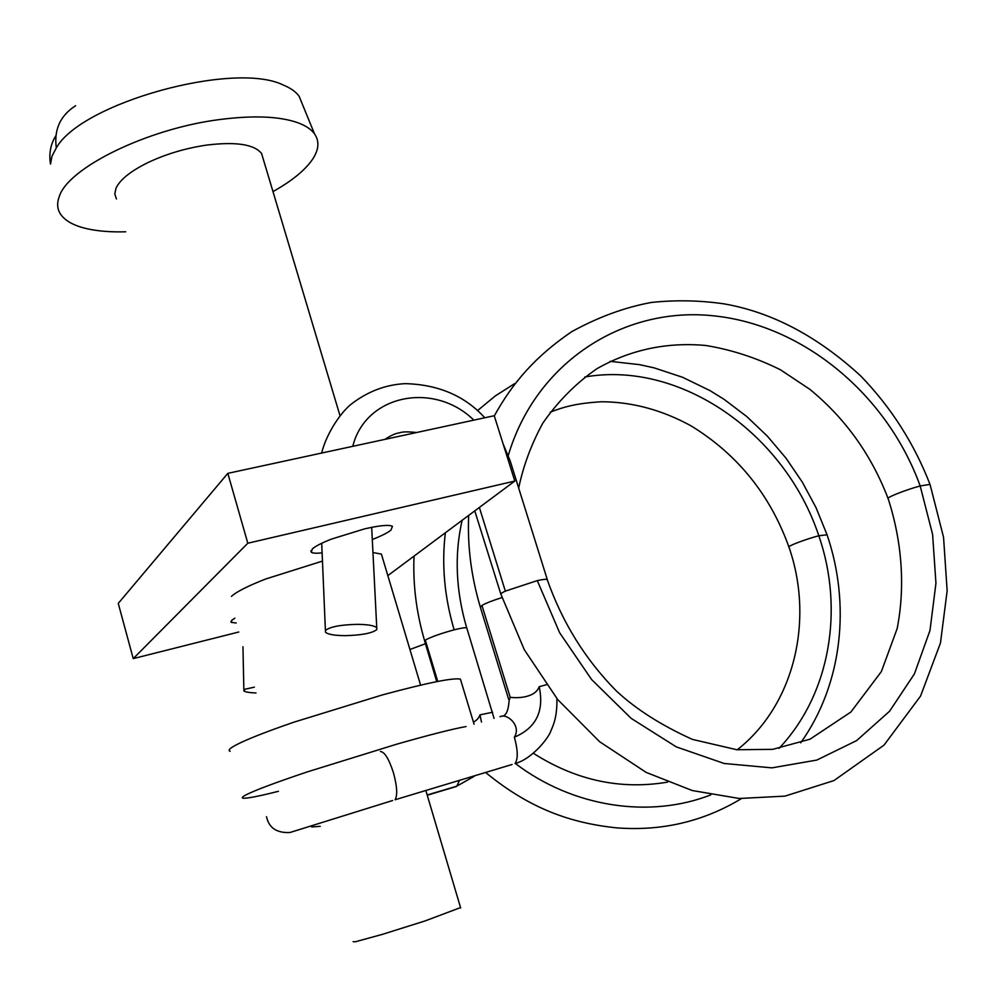 <?xml version="1.0" encoding="UTF-8"?>
<svg xmlns="http://www.w3.org/2000/svg" width="997" height="997" viewBox="0 0 997 997"><rect width="100%" height="100%" fill="white"/><g stroke="black" fill="none" stroke-linecap="round" stroke-linejoin="round"><path stroke-width="1.5" d="M460.552 907.582L424.996 920.954L382.187 934.426L355.306 941.779L353.112 941.679M466.06 726.551C452.451 728.994 429.333 734.876 396.731 744.186L307.512 771.828C275.558 782.558 255.008 790.26 245.873 794.945C242.259 796.865 241.374 797.949 243.231 798.198C247.268 798.497 259.008 796.204 278.437 791.294M460.963 681.001L460.39 679.119C453.049 677.599 426.99 682.883 382.212 694.971L293.392 722.339C261.675 733.318 241.386 741.544 232.513 747.002C228.998 749.246 228.226 750.666 230.17 751.264M75.622 105.694C60.294 115.565 53.85 129.635 56.306 147.892L51.969 156.255L50.511 164.081C48.791 153.8 50.535 144.391 55.745 135.866L55.882 135.642M272.979 191.586C292.171 180.843 305.481 169.889 312.933 158.747C318.978 149.326 319.489 141.001 314.466 133.785C311.226 129.361 305.83 125.734 298.253 122.88C279.87 116.275 253.637 115.166 219.539 119.565C147.456 128.675 67.896 167.845 59.247 196.621C56.891 202.939 57.178 208.572 60.119 213.495C64.506 220.487 73.329 225.534 86.589 228.637C97.644 231.167 110.679 232.214 125.709 231.803M263.258 159.109L261.588 153.488C254.247 144.291 235.803 141.499 206.254 145.138C185.305 148.279 165.789 154.136 147.73 162.685C130.595 171.172 120.026 179.659 116.026 188.146L114.792 193.929L116.437 198.976M231.466 596.343C236.638 591.67 248.091 585.875 265.825 578.958L322.467 561.099M372.965 552.55L381.402 554.083L382.125 556.5M322.118 552.849C316.398 553.472 312.796 553.273 311.326 552.276L312.385 548.836C315.588 546.082 321.956 542.842 331.515 539.078L364.441 528.909C379.894 525.394 389.229 524.534 392.457 526.341L390.911 530.18C387.459 532.897 381.253 536 372.305 539.514M236.227 622.975L231.217 622.39L231.877 620.209L234.881 618.177M238.781 632.011L133.237 658.618L118.257 603.397L227.827 473.351L494.238 415.724L514.813 481.053L387.845 575.618M133.237 658.618L247.804 543.228L514.813 481.053M247.804 543.228L227.827 473.351M357.312 624.346C367.955 624.458 374.436 625.605 376.766 627.761L376.766 629.606C372.13 633.232 361.599 635.239 345.161 635.65C334.481 635.563 327.926 634.416 325.508 632.235L325.408 630.528C329.733 626.826 340.363 624.77 357.312 624.346M321.707 543.278L325.408 630.528M510.327 461.349L547.278 579.531M510.053 460.489L508.146 459.916M473.837 420.136C434.38 381.24 365.637 394.276 352.776 446.332M547.39 580.179L547.203 579.556C546.182 579.033 542.879 579.394 537.283 580.615L505.342 591.121L479.37 507.448M508.283 455.467C535.788 362.173 623.549 306.204 713.304 315.8C803.482 324.823 887.268 394.849 920.181 485.963L932.594 534.355L935.946 583.208L929.989 630.478L914.411 673.897L889.598 711.21L856.647 740.584L816.842 760.063L771.877 767.864L724.158 763.478L676.315 746.89L631.188 718.388L591.57 679.505L559.616 632.709L537.283 580.615M546.306 684.765L539.19 686.696C534.965 698.685 514.701 698.199 510.177 697.227L509.068 700.879C508.445 710.176 506.252 715.298 502.525 716.245M512.072 764.487L395.111 799.756C397.641 795.232 397.105 786.309 393.503 772.962C389.029 759.053 384.643 751.888 380.368 751.476M556.899 698.598C557.248 716.32 553.671 724.595 550.843 730.926C549.197 736.957 532.897 758.655 515.05 763.602C518.178 758.916 517.942 750.13 514.352 737.194C536.099 727.997 544.374 711.16 539.19 686.696M514.352 737.194C521.63 725.754 507.161 713.354 500.569 716.507L499.958 716.693M459.293 780.838L456.788 786.172L454.046 787.007M456.352 786.508L427.239 795.22M473.425 722.115C476.753 720.382 478.946 717.952 479.993 714.849L492.643 712.244M479.993 714.849L481.489 722.065M436.736 681.649L424.697 641.196L425.295 640.086L437.745 681.449M515.362 763.49C573.287 807.558 649.757 818.711 710.799 794.896M779.018 748.398C830.439 694.099 844.172 609.067 818.824 535.763C806.224 538.978 786.184 546.568 788.988 547.191C770.282 494.973 737.73 454.582 691.332 426.018C662.257 410.016 632.385 401.928 601.714 401.754C576.378 403.237 564.202 406.788 550.194 412.16M254.372 687.17L245.15 689.176L243.866 690.921C245.212 692.005 249.262 692.691 256.017 692.99M302.527 104.56L299.15 96.31C295.91 91.774 290.576 87.998 283.148 84.982C234.233 60.792 81.53 102.716 56.306 147.892M261.588 153.501L339.952 415.525M505.342 591.121C501.541 592.928 500.12 594.087 501.055 594.573L524.26 649.645L557.684 699.558L599.608 741.706L646.206 772.426L692.267 790.534L739.238 798.485L784.975 796.129L833.966 780.564L884.015 745.133L920.543 696.093L940.458 643.04L947.15 590.86L943.548 537.271L930.126 484.766M518.714 487.932C523.3 465.898 531.301 444.35 542.742 423.289C557.909 401.392 575.979 383.197 596.929 368.703C630.353 349.723 666.582 341.971 705.627 345.461C731.275 349.635 756.212 357.736 780.439 369.775L809.813 389.304C845.257 418.341 871.378 454.806 888.165 498.699C885.124 497.939 906.186 489.652 920.181 485.963L930.002 484.405C914.199 443.59 891.156 407.486 860.872 376.106C817.64 336.325 772.014 312.235 724.009 303.848C699.707 300.346 675.505 299.885 651.39 302.452C624.969 307.288 598.437 317.021 571.767 331.64C535.489 356.378 512.794 382.462 494.3 415.911M502.002 597.564C492.618 600.543 485.925 603.16 481.937 605.391L480.367 607.285L508.669 699.358M510.177 697.227L481.937 605.391M392.606 800.516L290.002 832.495C276.767 833.168 268.941 827.909 266.511 816.73M425.295 640.086C431.04 636.958 440.649 633.544 454.134 629.83C461.275 628.048 465.462 627.4 466.696 627.886M462.122 520.297C454.283 554.781 455.816 590.648 466.708 627.898L466.883 628.284M827.061 534.803L818.824 535.763C784.838 433.359 680.228 360.204 584.815 377.003M445.36 532.784C441.509 564.638 444.438 596.991 454.134 629.83M409.929 649.483L425.457 643.726M425.956 790.895L460.664 907.98M474.074 724.221L460.402 679.119M299.15 96.31L314.466 133.785M381.402 554.083L420.597 685.138M310.877 550.73L311.326 552.276M230.93 621.38L231.217 622.39M371.682 527.338L376.754 627.761M510.003 460.452L503.061 443.752M484.791 417.768C464.951 395.959 438.506 384.58 405.455 383.646C386.275 384.518 368.491 391.123 352.128 403.449C341.921 411.063 326.966 431.863 321.62 453.062M384.929 439.378C390.338 435.826 394.662 433.732 397.928 433.122C401.243 432.661 401.878 430.953 416.596 432.524M474.771 510.875L500.818 594.062M888.165 498.699C902.16 542.069 905.288 587.059 897.15 628.609L881.398 671.529L850.902 712.02L809.988 739.201L772.663 749.358L736.82 749.732L692.417 739.4C661.422 725.405 636.086 709.278 616.42 691.008C585.376 659.59 562.296 622.44 547.203 579.556M468.677 515.424C467.331 545.833 471.182 576.278 480.218 606.749M320.211 826.301L311.675 826.974L311.313 826.251M427.165 794.995L456.776 786.184M466.758 627.873L494.063 718.401M474.111 776.364L456.788 786.172M424.597 640.722C416.322 612.457 412.808 584.254 414.042 556.102M477.501 410.614L495.31 395.921L514.614 383.646M610.077 361.35L639.513 364.64L654.094 367.856L682.646 377.302L709.989 390.612L724.084 399.336L746.728 416.509L767.453 436.25L786.047 458.234L802.323 482.137L816.032 507.66L826.962 534.504C850.815 604.082 842.714 684.029 800.691 742.815M533.37 753.258C575.917 780.414 620.62 790.035 667.467 782.134M737.244 749.781C794.26 705.178 814.424 620.246 788.988 547.191M741.419 798.609C703.246 821.665 661.422 831.398 615.984 827.809C570.758 822.936 530.105 808.916 485.988 772.775M243.854 689.974L242.956 646.754"/></g></svg>
